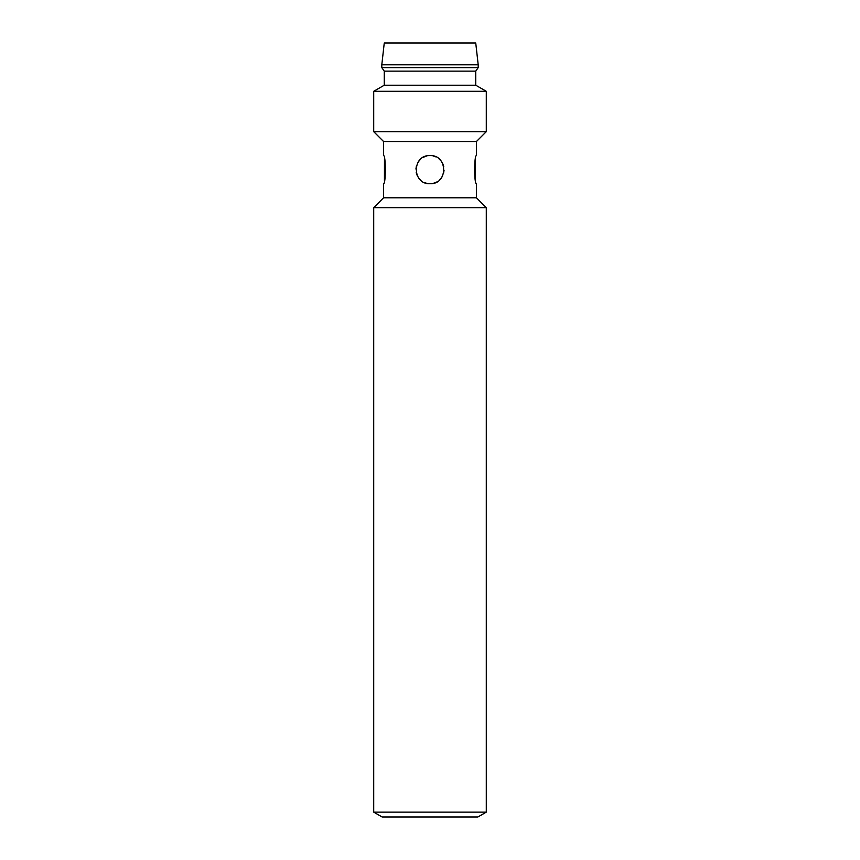 <?xml version="1.0" encoding="UTF-8"?>
<svg xmlns="http://www.w3.org/2000/svg" width="860" height="860" viewBox="0 0 860 860"><rect width="100%" height="100%" fill="white"/><g stroke="black" fill="none" stroke-linecap="round" stroke-linejoin="round"><path stroke-width="1.29" d="M430 812.13L373.713 812.13L373.713 207.647L486.287 207.647L486.287 812.13L430 812.13M486.287 812.13L477.848 817L382.152 817L373.713 812.13M439.954 159.713L439.019 158.853M435.289 156.617L433.569 156.047M384.474 158.993L384.431 180.514M383.56 197.8L383.56 183.728C385.925 184.599 385.914 154.692 383.56 155.585L383.56 141.513L476.44 141.513L476.44 155.585C474.086 154.789 474.064 184.438 476.44 183.728L476.44 197.8L383.56 197.8L373.713 207.647M430 183.728C448.167 184.556 448.157 154.757 430 155.585C411.843 154.746 411.832 184.556 430 183.728L430.021 183.728M373.713 131.655L486.287 131.655L486.287 91.31L373.713 91.31L373.713 131.655L383.56 141.513M486.287 91.31L475.741 85.215L384.259 85.215L373.713 91.31M384.259 71.144L475.741 71.144L478.203 67.628L381.797 67.628L384.259 71.144L384.259 85.215M478.203 64.812L475.741 43L384.259 43L381.797 64.812L478.203 64.812L478.203 67.628M426.42 156.047L425.023 156.499M420.035 159.724L418.712 161.25M416.401 166.044L415.95 168.818M416.401 173.279L416.874 174.741M420.046 179.6L420.862 180.353M424.571 182.632L426.431 183.266M426.549 156.015L423.26 157.294M420.303 159.455L418.057 162.218M416.53 165.593L415.939 169.054M416.208 172.473L417.175 175.451M418.917 178.321L421.035 180.503M424.023 182.395L426.893 183.384M433.451 183.298L436.74 182.008M439.686 179.869L441.889 177.171M443.47 173.72L444.061 170.248M443.792 166.861L442.846 163.894M441.094 161.003L438.976 158.821M435.966 156.907L433.096 155.929M476.44 141.513L486.287 131.655M475.741 85.215L475.741 71.144M381.797 64.812L381.797 67.628M476.44 197.8L486.287 207.647M475.225 160.336L475.225 178.966"/></g></svg>
